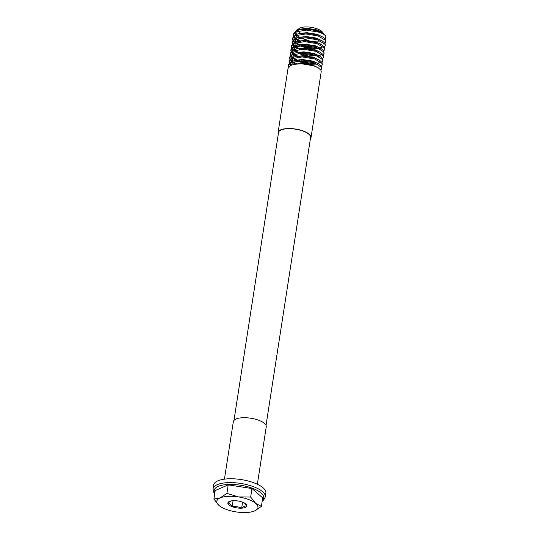 <?xml version="1.0" encoding="UTF-8"?>
<svg xmlns="http://www.w3.org/2000/svg" width="539" height="539" viewBox="0 0 539 539"><rect width="100%" height="100%" fill="white"/><g stroke="black" fill="none" stroke-linecap="round" stroke-linejoin="round"><path stroke-width="0.81" d="M300.56 41.941L300.223 41.793M298.801 41.126L295.635 39.125M295.001 38.572L293.627 36.847M293.405 36.362L293.216 34.826L295.924 31.855L306.421 30.123L318.893 32.172C322.322 33.33 324.633 34.651 325.825 36.14A16.655 6.07 -171.2 0 0 325.455 35.655A16.655 6.07 -171.2 0 0 318.96 31.727A16.655 6.07 -171.2 0 0 307.614 29.274L299.246 29.888L296.066 30.972L293.351 33.944L293.216 34.826M293.324 34.388L293.762 35.965M294.065 36.463L295.77 38.242M296.531 38.808L300.358 40.91M310.376 138.88A16.655 6.07 -171.2 0 0 311.016 137.58A16.655 6.07 -171.2 0 0 303.578 131.105A16.655 6.07 -171.2 0 0 278.097 132.479A16.655 6.07 -171.2 0 0 278.319 133.915M311.016 137.58L321.231 71.613L320.88 70.124L318.165 67.732L313.691 65.771L301.22 63.723L293.91 64.377L290.723 65.455L288.015 68.433L278.097 132.479M288.655 67.018L288.473 65.482L291.181 62.511L301.672 60.779L314.149 62.827L321.338 67.173L321.689 68.662L320.826 70.036M321.689 68.662L321.473 66.29L318.758 63.898L314.284 61.945L301.813 59.896L294.503 60.543L291.316 61.628L288.608 64.599L288.473 65.482M288.574 65.044L289.019 66.62M290.851 65.394L289.477 63.669M289.248 63.184L289.066 61.648L291.774 58.677L302.271 56.945L314.742 58.994L321.931 63.339L322.282 64.828L321.419 66.203M322.282 64.828L322.066 62.457L319.357 60.065L314.877 58.111L302.406 56.063L295.096 56.71L291.909 57.794L289.2 60.766L289.066 61.648M289.167 61.217L289.611 62.787M289.915 63.285L291.619 65.064M295.237 64.114L292.077 62.113M291.444 61.561L290.07 59.842M289.847 59.357L289.659 57.814L292.367 54.843L302.864 53.112L315.335 55.16L322.524 59.512L322.874 60.995L322.012 62.369M322.874 60.995L322.659 58.63L319.95 56.238L315.47 54.277L302.999 52.229L295.689 52.883L292.502 53.961L289.793 56.939L289.659 57.814M289.76 57.383L290.204 58.96M290.508 59.458L292.212 61.23M292.967 61.803L296.8 63.905M317.228 64.047L309.918 64.107L297.258 60.954M295.83 60.28L292.67 58.279M292.037 57.734L290.662 56.009M290.44 55.524L290.251 53.988L292.96 51.01L303.457 49.278L315.928 51.326L323.117 55.679L323.467 57.168L322.605 58.542M323.467 57.168L323.252 54.796L320.543 52.404L316.063 50.45L303.592 48.395L296.282 49.049L293.095 50.127L290.386 53.105L290.251 53.988M290.359 53.55L290.797 55.126M291.1 55.625L292.805 57.404M293.56 57.969L297.393 60.072M298.188 57.262L297.851 57.121M296.423 56.454L293.263 54.452M292.63 53.9L291.255 52.175M291.033 51.69L290.844 50.154L293.553 47.183L304.05 45.451L316.521 47.499L323.71 51.845L324.06 53.334L323.198 54.709M324.06 53.334L323.851 50.962L321.136 48.571L316.656 46.617L304.185 44.569L296.874 45.215L293.688 46.3L290.979 49.271L290.844 50.154M290.952 49.716L291.39 51.293M291.693 51.791L293.398 53.57M294.153 54.136L297.986 56.238M309.224 56.224L298.444 53.287M297.023 52.62L293.856 50.619M293.223 50.066L291.848 48.342M291.626 47.856L291.437 46.32L294.146 43.349L304.643 41.618L317.114 43.666L324.303 48.011L324.653 49.5L323.798 50.875M324.653 49.5L324.444 47.136L321.729 44.744L317.249 42.783L304.778 40.735L297.467 41.382L294.281 42.466L291.572 45.438L291.437 46.32M291.545 45.889L291.983 47.459M292.286 47.958L293.991 49.736M294.745 50.309L298.579 52.411M299.374 49.601L299.037 49.46M297.616 48.786L294.449 46.785M293.816 46.233L292.441 44.515M292.219 44.03L292.03 42.487L294.739 39.515L305.236 37.784L317.707 39.832L324.896 44.185L325.246 45.667L324.39 47.041M325.246 45.667L325.037 43.302L322.322 40.91L317.842 38.949L305.37 36.901L298.06 37.555L294.88 38.633L292.165 41.611L292.03 42.487M292.138 42.055L292.576 43.632M292.879 44.131L294.584 45.903M295.338 46.475L299.172 48.577M319.607 48.719L312.29 48.779L299.63 45.626M298.208 44.953L295.042 42.952M294.409 42.406L293.034 40.681M292.812 40.196L292.623 38.66L295.332 35.682L305.829 33.95L318.3 35.998L325.489 40.351L325.839 41.84L324.983 43.214M325.839 41.84L325.63 39.468L322.915 37.076L318.434 35.123L305.963 33.068L298.653 33.721L295.473 34.799L292.758 37.777L292.623 38.66M292.731 38.222L293.169 39.798M293.472 40.297L295.177 42.076M295.938 42.642L299.765 44.744M299.226 60.806L310.053 63.225L315.578 63.339M317.484 63.151L319.627 62.706M300.412 53.139L311.239 55.557L316.77 55.679M318.67 55.483L320.813 55.039M301.597 45.478L312.425 47.897L317.956 48.011M319.856 47.823L322.005 47.378M300.775 33.344A12.491 4.555 8.8 0 1 298.343 30.959M298.175 30.164A12.491 4.555 8.8 0 1 298.512 29.14M295.379 31.35L299.448 28.304A12.491 4.555 8.8 0 1 317.303 28.877A12.491 4.555 8.8 0 1 322.167 31.821L323.582 33.485M308.396 40.479L300.661 37.979M296.922 35.042L299.361 37.299L296.45 35.203M295.911 34.597L295.076 32.333M296.834 29.921L306.246 28.102L318.03 30.13L323.393 33.25M325.455 35.655L322.322 32.549L318.509 30.952L307.614 29.274M325.825 36.14L325.516 39.286M320.833 41.079L313.132 41.2M266.03 425.325L310.585 137.512A16.217 5.909 -171.2 0 0 303.342 131.206A16.217 5.909 -171.2 0 0 278.535 132.547L233.98 420.359M226.899 493.38L220.121 497.921A20.819 7.586 -171.2 0 1 238.514 496.924A20.819 7.586 8.8 0 1 248.647 499.518A20.819 7.586 8.8 0 1 255.762 503.426L250.655 497.046L238.514 496.924L226.899 493.38L228.213 484.871L215.196 490.537L213.882 499.047L218.982 505.427L221.259 507.051M254.064 482.863A26.438 9.635 -171.2 0 0 213.619 485.053L213.026 488.886A26.438 9.635 8.8 0 1 253.471 486.697A26.438 9.635 8.8 0 1 265.282 496.978L265.875 493.145A26.438 9.635 -171.2 0 0 254.064 482.863M224.433 479.158L233.333 421.66A16.655 6.07 8.8 0 1 258.808 420.285A16.655 6.07 8.8 0 1 266.253 426.76L257.352 484.251M261.395 506.384L255.762 503.426A20.819 7.586 8.8 0 1 254.624 510.925A20.819 7.586 8.8 0 1 251.713 511.848L254.624 510.925L261.395 506.384L262.715 497.874L251.976 488.543L228.213 484.871M250.655 497.046L251.976 488.543M251.713 511.848A20.819 7.586 8.8 0 1 236.237 511.929A20.819 7.586 8.8 0 1 221.462 507.165A20.819 7.586 8.8 0 1 218.982 505.427A20.819 7.586 8.8 0 1 220.121 497.921L213.882 499.047M241.667 508.162A9.614 3.503 8.8 0 1 232.168 506.694A9.614 3.503 8.8 0 1 227.869 502.961A9.614 3.503 8.8 0 1 230.753 500.994A9.614 3.503 8.8 0 1 233.077 500.691L232.168 506.694C235.462 506.283 238.636 506.768 241.667 508.162C243.54 506.505 245.279 505.75 246.875 505.892A9.614 3.503 8.8 0 1 241.667 508.162L242.597 502.166M244.41 503.002L246.875 505.892A9.614 3.503 8.8 0 0 244.726 503.163A9.614 3.503 8.8 0 0 242.584 502.159A9.614 3.503 -171.2 0 0 233.077 500.691M231.244 500.899L227.869 502.961C229.439 503.298 230.867 504.544 232.168 506.694M322.322 32.549L317.754 30.467L307.351 28.836L300.405 29.658M297.205 31.316L296.538 34.341M300.519 37.993L310.093 41.159M311.502 41.375L314.998 41.665M322.915 37.076L317.161 34.301L306.758 32.67L299.812 33.492M296.612 35.15L295.945 38.175M296.329 38.875L298.768 41.126M322.322 40.91L316.568 38.128L306.165 36.504L299.212 37.319M296.019 38.983L295.352 42.008M295.736 42.709L298.175 44.959M299.327 45.66L308.908 48.82M310.316 49.036L313.813 49.332M319.708 48.773L318.987 48.934L319.674 48.753M320.651 44.164L315.975 41.961L305.566 40.337L298.619 41.153M295.426 42.81L294.759 45.842M295.143 46.536L297.582 48.793M321.136 48.571L315.382 45.795L304.973 44.164L298.027 44.986M294.833 46.644L294.166 49.669M294.55 50.37L296.989 52.627M298.141 53.321L307.722 56.487M309.13 56.703L312.627 56.993M317.801 56.602L318.488 56.42M320.543 52.404L314.789 49.628L304.38 47.998L297.434 48.82M294.233 50.477L293.566 53.502M293.957 54.203L296.396 56.454M319.95 56.238L314.197 53.455L303.787 51.832L296.841 52.647M293.64 54.311L292.973 57.336M293.364 58.037L295.803 60.287M296.955 60.988L306.536 64.148M307.944 64.363L317.303 64.08M319.357 60.065L313.604 57.289L303.194 55.665L296.248 56.48M293.048 58.138L292.381 61.17M292.771 61.864L295.21 64.121M318.758 63.898L313.011 61.123L302.601 59.492L295.655 60.314M292.455 61.972L291.788 64.997M318.165 67.732L312.418 64.956L302.008 63.326L295.062 64.148M262.318 500.421A25.05 9.129 -171.2 0 0 252.522 488.3A25.05 9.129 -171.2 0 0 224.743 484.75A25.05 9.129 -171.2 0 0 214.805 493.07M213.026 488.886L213.606 492.127L214.697 493.751M221.462 507.165L221.111 506.963M262.217 501.108L263.739 499.896L265.282 496.978M299.327 37.306L298.956 37.083M298.734 41.132L297.602 40.472M298.141 44.966L297.009 44.306M297.548 48.8L296.416 48.133M296.955 52.633L295.823 51.966M296.362 56.46L295.231 55.8M295.77 60.294L294.638 59.634M295.177 64.128L294.045 63.461M301.389 29.396L299.246 29.888M300.796 33.229L298.653 33.721M300.203 37.063L298.06 37.555M319.829 43.625L321.729 44.744M299.61 40.897L297.467 41.382M299.017 44.724L296.874 45.215M298.424 48.557L296.282 49.049M297.831 52.391L295.689 52.883M297.238 56.224L295.096 56.71M296.645 60.051L294.503 60.543M296.052 63.885L293.91 64.377"/></g></svg>
